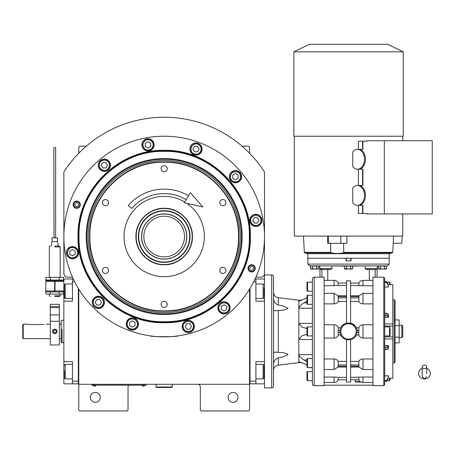 <?xml version="1.0" encoding="UTF-8"?>
<svg xmlns="http://www.w3.org/2000/svg" width="455" height="455" viewBox="0 0 455 455"><rect width="100%" height="100%" fill="white"/><g stroke="black" fill="none" stroke-linecap="round" stroke-linejoin="round"><path stroke-width="0.68" d="M78.778 289.152L78.778 384.287L249.585 384.287L249.585 410.046L248.68 410.95L201.235 410.95L200.331 410.046L200.331 387A2.713 2.713 0 0 0 197.618 384.287M78.778 384.287L78.778 410.046L79.682 410.95L127.127 410.95L128.031 410.046L128.031 387A2.713 2.713 0 0 1 128.725 385.192M238.016 397.391A4.971 4.971 0 0 0 233.045 392.42A4.971 4.971 0 0 0 228.074 397.391A4.971 4.971 0 0 0 233.045 402.362A4.971 4.971 0 0 0 238.016 397.391M249.585 366.889L249.585 339.675M249.585 384.287L249.585 289.152M255.881 277.197L260.88 277.197A3.617 3.617 0 0 0 264.491 273.586L264.491 171.973A119.29 119.29 0 0 0 63.871 171.973L63.871 273.586A3.617 3.617 0 0 0 67.482 277.197L72.481 277.197M100.288 397.391A4.971 4.971 0 0 0 95.317 392.42A4.971 4.971 0 0 0 90.346 397.391A4.971 4.971 0 0 0 95.317 402.362A4.971 4.971 0 0 0 100.288 397.391M78.778 153.244L78.778 147.062L79.682 146.163L86.313 146.163M242.049 146.163L248.68 146.163L249.585 147.062L249.585 153.244M145.202 385.146L143.393 385.146L146.106 385.146L146.106 384.287M92.786 385.146L143.393 385.192M143.393 384.287L143.393 385.146L94.594 385.146L94.594 384.287M91.882 384.287L91.882 385.146L94.594 385.192M93.15 385.192L96.039 385.192M141.949 385.192L144.844 385.192M250.364 236.532C251.552 282.583 210.233 323.903 164.181 322.714C118.129 323.897 76.81 282.583 77.998 236.532C76.81 190.48 118.129 149.16 164.181 150.349C210.233 149.16 251.552 190.48 250.364 236.532M250.034 236.532C251.217 282.407 210.056 323.568 164.181 322.385C118.306 323.568 77.145 282.407 78.328 236.532C77.145 190.656 118.306 149.496 164.181 150.679C210.056 149.496 251.217 190.656 250.034 236.532C251.217 190.656 210.056 149.496 164.181 150.679M153.011 336.222L150.628 335.921C149.78 336.922 178.582 336.922 177.734 335.921L175.351 336.222M255.266 268.37A3.617 3.617 0 0 1 251.649 271.982A3.617 3.617 0 0 1 248.038 268.37A3.617 3.617 0 0 1 251.649 264.753A3.617 3.617 0 0 1 255.266 268.37M80.325 204.693A3.617 3.617 0 0 1 76.713 208.31A3.617 3.617 0 0 1 73.096 204.693A3.617 3.617 0 0 1 76.713 201.082A3.617 3.617 0 0 1 80.325 204.693M63.871 236.532A100.31 100.31 0 0 0 164.181 336.842A100.31 100.31 0 0 0 264.491 236.532A100.31 100.31 0 0 0 164.181 136.221A100.31 100.31 0 0 0 63.871 236.532M230.111 307.836A6.103 6.103 0 0 0 224.014 301.739A6.103 6.103 0 0 0 217.911 307.836A6.103 6.103 0 0 0 224.014 313.939A6.103 6.103 0 0 0 230.111 307.836M194.37 326.44A6.103 6.103 0 0 0 188.273 320.343A6.103 6.103 0 0 0 182.171 326.44A6.103 6.103 0 0 0 188.273 332.542A6.103 6.103 0 0 0 194.37 326.44M138.445 324A6.103 6.103 0 0 0 132.342 317.903A6.103 6.103 0 0 0 126.245 324A6.103 6.103 0 0 0 132.342 330.102A6.103 6.103 0 0 0 138.445 324M104.462 302.353A6.103 6.103 0 0 0 98.36 296.25A6.103 6.103 0 0 0 92.263 302.353A6.103 6.103 0 0 0 98.36 308.45A6.103 6.103 0 0 0 104.462 302.353M78.613 252.696A6.103 6.103 0 0 0 72.51 246.593A6.103 6.103 0 0 0 66.413 252.696A6.103 6.103 0 0 0 72.51 258.793A6.103 6.103 0 0 0 78.613 252.696M110.451 165.228A6.103 6.103 0 0 0 104.349 159.125A6.103 6.103 0 0 0 98.246 165.228A6.103 6.103 0 0 0 104.349 171.325A6.103 6.103 0 0 0 110.451 165.228M154.12 144.861A6.103 6.103 0 0 0 148.017 138.764A6.103 6.103 0 0 0 141.915 144.861A6.103 6.103 0 0 0 148.017 150.963A6.103 6.103 0 0 0 154.12 144.861M202.117 149.064A6.103 6.103 0 0 0 196.02 142.961A6.103 6.103 0 0 0 189.917 149.064A6.103 6.103 0 0 0 196.02 155.161A6.103 6.103 0 0 0 202.117 149.064M241.588 176.699A6.103 6.103 0 0 0 235.485 170.597A6.103 6.103 0 0 0 229.388 176.699A6.103 6.103 0 0 0 235.485 182.802A6.103 6.103 0 0 0 241.588 176.699M261.949 220.368A6.103 6.103 0 0 0 255.846 214.265A6.103 6.103 0 0 0 249.749 220.368A6.103 6.103 0 0 0 255.846 226.471A6.103 6.103 0 0 0 261.949 220.368M89.908 236.532C88.884 276.219 124.488 311.829 164.181 310.805C203.868 311.829 239.478 276.219 238.454 236.532C239.478 196.844 203.874 161.235 164.181 162.259C124.494 161.235 88.884 196.844 89.908 236.532M89.578 236.532C88.554 276.395 124.317 312.158 164.181 311.135C204.045 312.158 239.808 276.395 238.784 236.532C239.808 196.668 204.045 160.905 164.181 161.929C124.317 160.905 88.554 196.668 89.578 236.532M164.181 264.787C149.081 265.18 135.539 251.632 135.926 236.532C135.539 221.431 149.081 207.884 164.181 208.276C179.281 207.884 192.823 221.431 192.437 236.532C192.823 251.632 179.281 265.18 164.181 264.787M186.806 203.339A40.171 40.171 0 0 1 164.181 276.703A40.171 40.171 0 0 1 124.01 236.532A40.171 40.171 0 0 1 184.77 202.037M105.48 205.717A3.071 3.071 0 0 0 108.557 202.64A3.071 3.071 0 0 0 105.48 199.569A3.071 3.071 0 0 0 102.409 202.64A3.071 3.071 0 0 0 105.48 205.717M105.48 273.495A3.071 3.071 0 0 0 108.557 270.424A3.071 3.071 0 0 0 105.48 267.347A3.071 3.071 0 0 0 102.409 270.424A3.071 3.071 0 0 0 105.48 273.495M164.181 307.381A3.071 3.071 0 0 0 167.252 304.31A3.071 3.071 0 0 0 164.181 301.238A3.071 3.071 0 0 0 161.11 304.31A3.071 3.071 0 0 0 164.181 307.381M222.876 273.495A3.071 3.071 0 0 0 225.953 270.424A3.071 3.071 0 0 0 222.876 267.347A3.071 3.071 0 0 0 219.805 270.424A3.071 3.071 0 0 0 222.876 273.495M222.876 205.717A3.071 3.071 0 0 0 225.953 202.64A3.071 3.071 0 0 0 222.876 199.569A3.071 3.071 0 0 0 219.805 202.64A3.071 3.071 0 0 0 222.876 205.717M164.181 171.825A3.071 3.071 0 0 0 167.252 168.754A3.071 3.071 0 0 0 164.181 165.683A3.071 3.071 0 0 0 161.11 168.754A3.071 3.071 0 0 0 164.181 171.825M73.619 204.693A3.094 3.094 0 0 1 76.713 201.605A3.094 3.094 0 0 1 79.807 204.693A3.094 3.094 0 0 1 76.713 207.787A3.094 3.094 0 0 1 73.619 204.693M78.613 204.693A1.9 1.9 0 0 0 76.713 202.799A1.9 1.9 0 0 0 74.813 204.693A1.9 1.9 0 0 0 76.713 206.593A1.9 1.9 0 0 0 78.613 204.693M254.743 268.37A3.094 3.094 0 0 1 251.649 271.459A3.094 3.094 0 0 1 248.555 268.37A3.094 3.094 0 0 1 251.649 265.276A3.094 3.094 0 0 1 254.743 268.37M249.749 268.37A1.9 1.9 0 0 0 251.649 270.264A1.9 1.9 0 0 0 253.549 268.37A1.9 1.9 0 0 0 251.649 266.471A1.9 1.9 0 0 0 249.749 268.37M188.273 331.593C191.379 331.268 193.096 329.551 193.426 326.44C193.716 324.005 191.999 322.288 188.273 321.293C184.548 322.288 182.83 324.005 183.12 326.44C183.45 329.551 185.168 331.268 188.273 331.593M188.273 332.315A5.875 5.875 -0 0 0 194.149 326.44A5.875 5.875 180 0 0 188.273 320.57A5.875 5.875 180 0 0 182.398 326.44A5.875 5.875 -0 0 0 188.273 332.315M186.709 323.733L185.139 326.44L186.709 329.153L189.837 329.153L191.401 326.44L189.837 323.733L186.709 323.733M255.846 225.521C258.958 225.191 260.675 223.473 260.999 220.368C261.295 217.934 259.577 216.216 255.846 215.215C252.121 216.216 250.404 217.934 250.699 220.368C251.023 223.473 252.741 225.191 255.846 225.521M255.846 226.243A5.875 5.875 -0 0 0 261.722 220.368A5.875 5.875 180 0 0 255.846 214.493A5.875 5.875 180 0 0 249.977 220.368A5.875 5.875 -0 0 0 255.846 226.243M254.282 217.655L252.718 220.368L254.282 223.081L257.416 223.081L258.98 220.368L257.416 217.655L254.282 217.655M77.663 252.696C77.339 249.59 75.621 247.873 72.51 247.543C70.076 247.253 68.358 248.97 67.363 252.696C68.358 256.421 70.076 258.139 72.51 257.849C75.621 257.519 77.339 255.801 77.663 252.696M78.385 252.696A5.875 5.875 -90 0 0 72.51 246.82A5.875 5.875 90 0 0 66.64 252.696A5.875 5.875 90 0 0 72.51 258.571A5.875 5.875 -90 0 0 78.385 252.696M69.803 254.26L72.51 255.824L75.223 254.26L75.223 251.132L72.51 249.562L69.803 251.132L69.803 254.26M238.062 181.158C240.587 179.321 241.218 176.978 239.95 174.123C238.983 171.871 236.64 171.239 232.909 172.24C230.185 174.965 229.553 177.313 231.026 179.276C232.863 181.801 235.207 182.432 238.062 181.158M238.426 181.784A5.875 5.875 -30 0 0 240.576 173.764A5.875 5.875 150 0 0 232.55 171.615A5.875 5.875 150 0 0 230.401 179.634A5.875 5.875 -30 0 0 238.426 181.784M232.772 175.135L232.772 178.263L235.485 179.827L238.198 178.263L238.198 175.135L235.485 173.571L232.772 175.135M200.479 151.64C201.747 148.785 201.121 146.436 198.59 144.599C196.628 143.132 194.285 143.757 191.555 146.487C190.56 150.213 191.185 152.561 193.443 153.523C196.293 154.791 198.642 154.165 200.479 151.64M201.104 151.998A5.875 5.875 -60 0 0 198.954 143.973A5.875 5.875 120 0 0 190.929 146.123A5.875 5.875 120 0 0 193.079 154.148A5.875 5.875 -60 0 0 201.104 151.998M192.886 149.064L194.45 151.777L197.584 151.777L199.148 149.064L197.584 146.351L194.45 146.351L192.886 149.064M153.17 144.861C152.84 141.755 151.123 140.038 148.017 139.713C145.583 139.418 143.865 141.135 142.864 144.861C143.865 148.592 145.583 150.309 148.017 150.013C151.123 149.689 152.84 147.972 153.17 144.861M153.892 144.861A5.875 5.875 -90 0 0 148.017 138.991A5.875 5.875 90 0 0 142.142 144.861A5.875 5.875 90 0 0 148.017 150.736A5.875 5.875 -90 0 0 153.892 144.861M145.304 146.43L148.017 147.994L150.73 146.43L150.73 143.297L148.017 141.732L145.304 143.297L145.304 146.43M108.808 162.651C106.971 160.126 104.627 159.495 101.772 160.763C99.52 161.73 98.889 164.073 99.89 167.804C102.614 170.528 104.963 171.16 106.925 169.687C109.45 167.85 110.082 165.506 108.808 162.651M109.433 162.287A5.875 5.875 -120 0 0 101.414 160.137A5.875 5.875 60 0 0 99.264 168.162A5.875 5.875 60 0 0 107.283 170.312A5.875 5.875 -120 0 0 109.433 162.287M102.784 167.935L105.913 167.935L107.477 165.228L105.913 162.515L102.784 162.515L101.22 165.228L102.784 167.935M129.391 328.22C132.121 329.733 134.515 329.312 136.563 326.957C138.201 325.126 137.78 322.737 135.3 319.78C131.671 318.46 129.283 318.881 128.128 321.048C126.609 323.778 127.036 326.172 129.391 328.22M128.975 328.811A5.875 5.875 35 0 0 137.154 327.367A5.875 5.875 -145 0 0 135.715 319.188A5.875 5.875 -145 0 0 127.531 320.633A5.875 5.875 35 0 0 128.975 328.811M132.615 320.883L129.783 322.203L129.51 325.325L132.069 327.117L134.907 325.797L135.18 322.675L132.615 320.883M226.192 312.505C228.865 310.896 229.695 308.615 228.683 305.658C227.915 303.331 225.635 302.501 221.835 303.166C218.878 305.646 218.047 307.933 219.344 310.014C220.954 312.693 223.234 313.523 226.192 312.505M226.493 313.159A5.875 5.875 -25 0 0 229.337 305.356A5.875 5.875 155 0 0 221.528 302.512A5.875 5.875 155 0 0 218.69 310.321A5.875 5.875 -25 0 0 226.493 313.159M221.448 306.039L221.175 309.161L223.741 310.953L226.579 309.633L226.852 306.516L224.287 304.719L221.448 306.039M102.58 299.396C100.532 297.041 98.138 296.62 95.408 298.133C93.247 299.288 92.82 301.682 94.139 305.305C97.097 307.785 99.491 308.206 101.317 306.568C103.672 304.52 104.093 302.131 102.58 299.396M103.171 298.98A5.875 5.875 -125 0 0 94.993 297.542A5.875 5.875 55 0 0 93.548 305.72A5.875 5.875 55 0 0 101.732 307.165A5.875 5.875 -125 0 0 103.171 298.98M97.04 305.186L100.157 304.913L101.482 302.08L99.685 299.515L96.568 299.788L95.243 302.626L97.04 305.186M164.181 151.356C118.67 150.184 77.833 191.015 79.005 236.532C77.833 282.043 118.67 322.879 164.181 321.708C209.692 322.879 250.529 282.049 249.357 236.532C250.529 191.015 209.692 150.184 164.181 151.356M242.162 236.532A77.981 77.981 0 0 0 164.181 158.55A77.981 77.981 0 0 0 86.2 236.532A77.981 77.981 0 0 0 164.181 314.513A77.981 77.981 0 0 0 242.162 236.532M86.968 236.532A77.213 77.213 0 0 1 164.181 159.318A77.213 77.213 0 0 1 241.395 236.532A77.213 77.213 0 0 1 164.181 313.745A77.213 77.213 0 0 1 86.968 236.532M240.149 236.532A75.968 75.968 0 0 0 164.181 160.564A75.968 75.968 0 0 0 88.213 236.532A75.968 75.968 0 0 0 164.181 312.5A75.968 75.968 0 0 0 240.149 236.532M186.652 236.532C186.965 224.525 176.187 213.748 164.181 214.06C152.175 213.748 141.397 224.525 141.71 236.532C141.397 248.538 152.175 259.316 164.181 259.003C176.187 259.316 186.965 248.538 186.652 236.532M186.772 236.532C187.085 224.457 176.256 213.628 164.181 213.941C152.106 213.628 141.278 224.457 141.59 236.532C141.278 248.606 152.106 259.435 164.181 259.123C176.256 259.435 187.085 248.606 186.772 236.532M164.181 256.865A20.333 20.333 0 0 0 184.514 236.532A20.333 20.333 0 0 0 164.181 216.199A20.333 20.333 0 0 0 143.848 236.532A20.333 20.333 0 0 0 164.181 256.865M163.783 208.521A28.017 28.017 0 0 0 136.17 236.93A28.017 28.017 0 0 0 164.579 264.543A28.017 28.017 0 0 0 192.192 236.134A28.017 28.017 0 0 0 163.783 208.521M163.817 210.688A25.844 25.844 0 0 0 138.337 236.896A25.844 25.844 0 0 0 164.545 262.376A25.844 25.844 0 0 0 190.025 236.168A25.844 25.844 0 0 0 163.817 210.688M164.539 262.023A25.497 25.497 0 0 1 138.69 236.89A25.497 25.497 0 0 1 163.823 211.04A25.497 25.497 0 0 1 189.672 236.173A25.497 25.497 0 0 1 164.539 262.023M163.925 213.941A22.591 22.591 0 0 0 163.863 213.941A22.591 22.591 0 0 0 160.206 214.294M159.341 214.464A22.591 22.591 0 0 0 155.946 215.494M155.127 215.829A22.591 22.591 0 0 0 151.998 217.507M151.265 217.996A22.591 22.591 0 0 0 148.523 220.248M147.898 220.874A22.591 22.591 0 0 0 145.645 223.615M145.156 224.349A22.591 22.591 0 0 0 143.479 227.477M143.143 228.296A22.591 22.591 0 0 0 142.114 231.692M141.943 232.556A22.591 22.591 0 0 0 141.59 236.088M141.59 236.975A22.591 22.591 0 0 0 141.943 240.507M142.114 241.372A22.591 22.591 0 0 0 143.143 244.767M143.479 245.586A22.591 22.591 0 0 0 145.156 248.714M145.645 249.448A22.591 22.591 0 0 0 147.898 252.189M148.523 252.815A22.591 22.591 0 0 0 151.265 255.067M151.998 255.556A22.591 22.591 0 0 0 155.127 257.229M155.946 257.57A22.591 22.591 0 0 0 159.341 258.599M164.437 213.941A22.591 22.591 0 0 1 168.157 214.294M169.021 214.464A22.591 22.591 0 0 1 172.417 215.494M173.236 215.829A22.591 22.591 0 0 1 176.364 217.507M177.097 217.996A22.591 22.591 0 0 1 179.839 220.248M180.464 220.874A22.591 22.591 0 0 1 182.717 223.615M183.206 224.349A22.591 22.591 0 0 1 184.884 227.477M185.219 228.296A22.591 22.591 0 0 1 186.249 231.692M186.419 232.556A22.591 22.591 0 0 1 186.772 236.196M186.772 236.867A22.591 22.591 0 0 1 186.419 240.507M186.249 241.372A22.591 22.591 0 0 1 185.219 244.767M184.884 245.586A22.591 22.591 0 0 1 183.206 248.714M182.717 249.448A22.591 22.591 0 0 1 180.464 252.189M179.839 252.815A22.591 22.591 0 0 1 177.097 255.067M176.364 255.556A22.591 22.591 0 0 1 173.236 257.229M172.417 257.57A22.591 22.591 0 0 1 169.021 258.599M168.157 258.77A22.591 22.591 0 0 1 164.5 259.123M249.585 382.934L250.034 382.934L250.034 381.125L255.909 381.125L255.909 361.697L264.491 361.697L264.491 383.838L250.034 383.838L250.034 288.413M255.909 381.125L255.909 383.838M264.491 361.697L264.491 301.147L255.909 301.147L255.909 281.719L253.742 281.719M255.056 279.006L255.909 279.006L255.909 281.719M264.491 301.147L264.491 279.006L255.909 279.006M255.909 364.409L263.138 364.409L263.138 378.867L255.909 378.867M264.042 365.769L264.042 377.963L263.138 378.867M255.909 283.977L263.138 283.977L263.138 298.435L255.909 298.435M264.042 287.657L264.042 296.444M263.138 298.435L264.042 297.405M63.871 328.521L63.871 333.361M78.328 288.413L78.328 383.838L72.453 383.838L72.453 361.697L63.871 361.697L63.871 301.147L72.453 301.147L72.453 279.006L63.871 279.006L63.871 291.206L64.32 291.206M73.306 279.006L72.453 279.006M74.62 281.719L72.453 281.719M78.778 382.934L78.328 382.934L78.328 381.125L72.453 381.125M63.871 361.697L63.871 383.838L72.453 383.838M63.871 301.147L63.871 291.206M64.32 377.889L64.32 370.654M64.32 377.963L65.224 378.867L65.224 364.409L72.453 364.409M64.32 296.967L64.32 284.881L65.224 283.977L65.224 287.247M72.453 298.435L65.224 298.435L65.224 283.977L72.453 283.977M64.32 289.932L64.32 291.894M64.32 294.328L65.224 294.328M63.871 342.717L62.062 342.717L62.062 329.164M63.871 320.127L61.158 320.457L61.158 342.387L62.062 342.717L62.062 333.68M61.158 342.387L61.158 320.457M156.048 384.287L156.048 387L156.497 387.45L171.865 387.45L172.314 387L156.048 387M172.314 384.287L172.314 387M424.452 368.578A2.258 1.769 0 0 0 426.71 366.81A2.258 1.769 0 0 0 424.452 365.041A2.258 1.769 0 0 0 422.189 366.81A2.258 1.769 0 0 0 424.452 368.578M426.71 373.447L426.71 366.81M422.189 368.408A5.875 5.466 180 0 0 421.114 368.954A5.875 5.466 180 0 0 418.845 375.074A5.875 5.466 180 0 0 424.452 378.913A5.875 5.466 180 0 0 430.06 375.074A5.875 5.466 180 0 0 427.785 368.954A5.875 5.466 180 0 0 426.71 368.408M186.18 199.671A42.924 42.924 0 0 0 131.7 208.464L128.282 205.512A47.445 47.445 0 0 1 188.495 195.792M202.856 206.997L184.326 202.776L190.349 192.687L202.856 206.997M30.434 324.551L28.17 324.193L30.434 324.551L43.987 324.551C46.899 324.159 46.899 324.159 43.987 324.551M50.312 338.651L23.199 338.651L22.75 338.201L22.75 324.876L23.199 324.193L22.75 324.876M23.199 338.651L23.199 324.193L28.17 324.193M271.72 387.905L264.491 387.905L264.491 274.939L271.72 274.939L271.72 387.905A1.809 1.809 0 0 0 273.529 386.096L273.529 276.748A1.809 1.809 0 0 0 271.72 274.939M273.529 380.898L273.529 371.411M273.529 309.838L274.991 310.799L278.306 310.441C282.231 310.509 285.467 309.838 288.009 308.416C285.467 306.653 282.231 305.527 278.306 305.043C275.411 303.877 273.819 301.807 273.529 298.833L273.529 298.855M273.563 299.39L273.921 300.766M273.529 364.011C273.819 361.037 275.411 358.967 278.306 357.801C282.231 357.317 285.467 356.191 288.009 354.428C285.467 353.006 282.231 352.329 278.306 352.397L274.991 352.045L273.529 353M273.529 370.507A5.42 5.42 0 0 1 278.306 365.126L278.306 357.801M306.966 361.873L304.02 359.985C301.301 358.455 299.578 356.663 298.833 354.616L298.833 362.652L278.306 365.126M312.392 354.616L298.833 354.616L298.833 339.493L302.04 335.671L306.966 334.317M306.966 328.527L302.04 327.173L298.833 323.351L298.833 339.493L312.392 339.493M312.392 323.351L298.833 323.351L298.833 308.228C299.578 306.175 301.301 304.389 304.02 302.859L306.966 300.971M299.856 300.886L298.833 300.886L298.833 308.228L312.392 308.228M298.833 300.886L298.833 300.192L278.306 297.718C275.36 297.126 273.768 295.329 273.529 292.337M314.195 385.647A1.809 1.809 0 0 1 312.392 383.838L312.392 279.006A1.809 1.809 0 0 1 314.195 277.197L324.136 277.197L324.136 385.647L314.195 385.647L314.195 277.197M298.833 300.192L302.023 300.192M299.094 361.839L306.966 364.796M312.392 367.572L307.512 367.572L312.392 367.725M372.941 385.192L324.136 385.192M372.941 385.647L372.941 277.197L383.781 277.197L383.781 385.647L372.941 385.647M372.941 377.03L362.999 377.03L362.999 382.479L372.941 382.479M350.572 361.367L358.813 361.367L358.978 367.043L362.999 369.511L372.941 369.511M372.941 358.972L362.999 358.972C360.957 359.092 359.564 359.888 358.813 361.367M358.898 283.073L350.572 283.073L358.898 283.073L358.813 285.473L359.78 285.626M360.644 285.717L361.06 285.751M350.572 285.473L372.941 285.814M369.323 269.519L366.525 269.519L369.323 269.519L369.323 280.36M375.193 277.197L375.193 269.519L376.404 269.519L377.309 268.615L365.132 268.615L366.525 269.519M365.132 268.615L365.132 265.902L351.647 266.09M327.452 265.902L345.43 266.09M331.945 265.902L331.945 268.615L319.768 268.615L320.673 269.519L321.884 269.519L321.884 277.197M330.552 269.519L327.452 269.519L330.552 269.519L331.945 268.615M350.572 280.815L350.572 323.107L346.505 323.107L346.505 280.815L350.572 280.815M362.999 303.872L362.999 293.333L358.972 295.801L358.813 301.472C359.564 302.956 360.957 303.752 362.999 303.872L372.941 303.872M358.978 295.801L350.572 295.801M372.941 324.773L362.999 324.773C360.957 324.898 359.564 325.916 358.813 327.822L356.333 327.822L355.668 326.644M355.338 326.178L350.572 323.078A8.582 8.582 0 0 1 350.572 339.76L350.646 339.743M350.572 301.472L358.813 301.472M355.327 336.677L356.333 335.016L358.813 335.016C359.564 336.927 360.957 337.946 362.999 338.071L372.941 338.071M352.255 339.163L353.962 338.076M353.996 338.048L354.633 337.468M354.707 337.394L355.207 336.831M362.999 377.03L350.572 377.371M376.404 269.519L369.625 269.519M346.505 323.107L346.505 323.078A8.582 8.582 0 0 0 346.505 339.76C343.9 339.077 341.978 337.496 340.744 335.016L340.391 334.129M344.822 323.681L342.444 325.376M342.37 325.45L340.744 327.822L338.264 327.822C337.513 325.916 336.12 324.898 334.078 324.773L324.136 324.773M340.391 328.709L340.698 327.93M346.505 295.801L338.099 295.801L338.173 296.597L346.505 296.597M307.87 264.093L389.207 264.093L387.398 265.902L309.679 265.902L307.87 264.093L307.87 258.218L346.05 258.218L346.05 260.931L351.021 260.931L351.021 258.218L389.207 258.218L307.87 258.218L307.87 253.702L389.207 253.702L392.352 252.861L343.371 252.861C339.97 253.674 335.932 253.674 331.257 252.861L330.722 252.366L330.592 243.3M319.768 265.902L320.07 277.197M327.452 269.519L320.673 269.519M356.686 334.135L356.333 335.016M356.379 327.93L356.686 328.715M358.813 327.822L358.813 335.016M350.572 339.737L350.572 382.029L346.505 382.029L346.505 339.737L350.572 339.737M350.572 367.043L358.961 367.026M358.813 377.371L358.898 379.771L350.572 379.771M383.781 277.197L384.685 278.102L384.685 384.742L384.685 381.404L385.937 381.404L387.415 380.676L389.565 380.676L390.111 380.13L390.111 378.97L390.111 380.13M324.136 285.814L338.264 285.473L338.173 283.073L346.505 283.073M324.136 369.511L334.078 369.511L334.078 358.972L324.136 358.972M324.136 382.479L334.078 382.479L334.078 377.03L324.136 377.03M338.264 285.473L346.505 285.473M346.505 301.472L338.264 301.472L338.173 296.597M338.264 301.472C337.513 302.956 336.12 303.752 334.078 303.872L324.136 303.872M340.744 335.016L338.264 335.016L338.173 332.326L339.999 332.326A8.582 8.582 0 0 1 339.953 331.422M321.423 269.519L321.224 268.615M334.078 377.03L337.297 377.212M336.433 377.127L336.012 377.093M384.685 334.618L384.685 335.938L389.565 335.938L390.111 335.398L390.111 334.232L390.111 335.398M388.104 284.574L392.819 284.574L392.819 378.293L392.819 377.764L392.819 378.27L388.104 378.27M384.685 375.824L388.456 375.824L387.7 379.169L385.937 380.522L384.685 380.522M385.937 380.522L385.937 381.404L387.7 380.05L388.456 375.824M346.505 377.371L338.264 377.371L338.173 379.771L346.505 379.771L338.173 379.771M338.264 335.016C337.513 336.927 336.12 337.946 334.078 338.071L324.136 338.071M334.078 358.972C336.12 359.092 337.513 359.888 338.264 361.367L346.505 361.367M338.173 332.326L338.264 327.822M310.6 268.842L310.475 266.09L318.824 266.09L318.824 268.74L314.911 269.041M344.486 268.842L344.367 266.09L352.71 266.09L352.71 268.74L348.803 269.041M378.378 268.842L378.253 266.09L386.602 266.09L386.602 268.74L382.689 269.041M360.286 381.58L355.315 381.58L355.315 379.771M338.116 367.026L338.264 361.367M384.685 315.645L387.7 316.111L388.456 317.26L384.685 317.26M388.456 287.02L387.7 282.794L385.937 281.435L384.685 281.435L385.937 281.435L385.937 282.322L387.7 283.675L388.456 287.02L384.685 287.02M388.456 317.26L388.456 314.701L387.7 313.546L384.685 313.08M384.685 282.322L385.937 282.322M384.685 345.578L388.456 345.578L387.7 346.733L384.685 347.199M384.685 349.764L387.7 349.298L388.456 348.143L388.456 345.578M312.562 266.09L312.562 268.74L314.65 269.047M318.824 268.74L318.119 269.064L311.18 269.064L310.475 268.74L312.562 268.74M316.737 266.09L316.737 268.74M346.448 266.09L346.448 268.74L348.536 269.047M352.71 268.74L352.005 269.064L345.066 269.064L344.367 268.74L346.448 268.74M350.623 266.09L350.623 268.74M380.34 266.09L380.34 268.74L382.427 269.047M386.602 268.74L385.897 269.064L378.958 269.064L378.253 268.74L380.34 268.74M384.515 266.09L384.515 268.74M361.025 382.029L355.77 382.029L355.315 381.58M390.111 283.875L390.111 284.551M390.111 378.293L390.111 378.97M390.111 328.612L390.111 334.232M312.392 358.534L307.512 358.534A0.54 0.54 0 0 0 306.966 359.075L306.966 367.031A0.54 0.54 0 0 0 307.512 367.572A0.54 0.54 0 0 1 306.966 367.031M312.392 380.676L307.512 380.676A0.54 0.54 0 0 1 306.966 380.13L306.966 372.179A0.54 0.54 0 0 1 307.512 371.638L312.392 371.638M312.392 291.206L307.512 291.206A0.54 0.54 0 0 1 306.966 290.665L306.966 282.709A0.54 0.54 0 0 1 307.512 282.168L312.392 282.168M312.392 304.31L307.512 304.31A0.54 0.54 0 0 1 306.966 303.764L306.966 295.813A0.54 0.54 0 0 1 307.512 295.272L312.392 295.272M312.392 335.938L307.512 335.938A0.54 0.54 0 0 1 306.966 335.398L306.966 327.446A0.54 0.54 0 0 1 307.512 326.9L312.392 326.9M306.966 298.042L299.094 301.005M390.111 333.265L390.111 333.936M392.819 299.794L394.178 299.794L394.178 363.05L392.819 363.05M306.966 299.788L306.966 295.813M394.178 299.794L395.082 300.692L395.082 362.146L394.178 363.05M306.966 331.433L306.966 334.021M274.155 361.526L273.921 362.066M395.082 342.899L399.149 342.899L399.149 325.683L395.082 325.683M395.082 337.161L399.149 337.161M395.082 319.945L399.149 319.945L399.149 325.683M399.149 337.747L401.856 337.747L401.856 325.098L399.149 325.098M401.856 325.098L402.76 326.002L402.76 336.842L401.856 337.747M357.482 149.325A9.942 7.03 -90 0 0 352.756 151.913L352.756 166.615A9.942 7.03 -90 0 0 357.482 169.203A9.942 7.03 -90 0 0 364.512 159.261A9.942 7.03 -90 0 0 357.482 149.325L358.443 149.325A9.942 7.03 90 0 1 365.473 159.261A9.942 7.03 90 0 1 358.443 169.203L357.482 169.203M357.482 185.469A9.942 7.03 -90 0 0 352.756 188.063L352.756 202.765A9.942 7.03 -90 0 0 357.482 205.353A9.942 7.03 -90 0 0 364.512 195.411A9.942 7.03 -90 0 0 357.482 185.469L358.443 185.469A9.942 7.03 90 0 1 365.473 195.411A9.942 7.03 90 0 1 358.443 205.353L357.482 205.353M340.784 236.082L340.88 243.3L328.544 243.3L328.447 236.082M328.544 243.3L327.628 243.3L327.532 236.082M402.76 213.941L402.76 236.082L294.317 236.082L294.317 136.233M402.157 236.082L401.788 243.3L393.228 243.3M343.616 243.3L343.735 252.366L343.371 252.861M346.795 236.082L346.898 243.3L340.88 243.3M358.403 205.353L358.403 213.486L362.578 213.486L362.578 205.353M358.403 169.203L358.403 185.469M362.578 149.325L362.578 141.192L358.403 141.192L358.403 149.325M362.578 141.192L362.914 141.192L362.914 149.325L358.443 149.325M358.443 205.353L362.914 205.353L362.914 213.486L366.753 213.486L366.753 213.941L432.25 213.941L432.25 140.737L366.753 140.737L366.753 141.192L362.914 141.192M362.914 213.486L362.578 213.486M403.215 136.233L293.862 136.233L293.862 51.825L403.215 51.825L403.215 136.233M362.578 185.469L362.578 169.203M358.443 185.469L362.914 185.469L362.914 169.203L358.443 169.203M384.321 140.737L384.321 213.941M387.745 44.283L309.326 44.283L387.745 44.283L403.215 51.825M59.349 321.287L59.349 344.975L50.312 344.975L50.312 304.31L59.349 304.31L59.349 321.287L50.312 321.287M54.833 333.68C56.192 333.538 56.949 332.787 57.091 331.422C56.949 330.057 56.192 329.306 54.833 329.164C53.468 329.306 52.717 330.057 52.575 331.422C52.717 332.787 53.468 333.538 54.833 333.68M53.963 329.335A2.258 2.258 0 0 0 52.78 330.472M52.752 330.54A2.258 2.258 0 0 0 52.575 331.422M52.746 332.286A2.258 2.258 0 0 0 53.935 333.492M55.698 333.509A2.258 2.258 0 0 0 56.221 333.202M56.431 333.02A2.258 2.258 0 0 0 57.091 331.422M56.92 330.552A2.258 2.258 0 0 0 55.834 329.397M55.527 330.017L53.963 330.12L53.269 331.519L54.134 332.821L55.698 332.724L56.392 331.32L55.527 330.017M54.742 295.727C47.747 295.727 47.747 295.727 54.742 295.727L60.162 295.727L59.258 296.626L54.742 296.626C48.913 296.626 48.913 296.626 54.742 296.626C48.913 296.626 48.913 296.626 54.742 296.626C60.572 296.626 60.572 296.626 54.742 296.626M54.742 246.018C60.572 246.018 60.572 246.018 54.742 246.018C48.913 246.018 48.913 246.018 54.742 246.018C48.913 246.018 48.913 246.018 54.742 246.018L59.258 246.018L60.162 246.923L54.742 246.923C47.747 246.923 47.747 246.923 54.742 246.923M50.306 277.334L45.87 277.334L45.87 280.047L50.306 280.047L50.306 277.334L59.178 277.334L59.178 280.047L50.306 280.047M59.178 280.047L63.609 280.047L63.609 277.334L59.178 277.334M45.87 291.882L45.87 294.055L63.609 294.055L63.609 291.882M50.306 291.882L50.306 294.055M59.178 291.882L59.178 294.055M54.651 291.342L55.015 291.342M54.742 147.579L55.647 147.517L54.742 147.579M54.742 237.885C55.88 237.885 55.88 237.885 54.742 237.885L52.029 237.885L52.029 241.503L57.455 241.503L57.455 237.885L54.742 237.885M53.838 147.517L54.014 237.885M45.796 280.587L54.651 280.587L54.651 291.882L45.796 291.882L45.796 280.587M63.871 291.882L55.015 291.882L55.015 280.587L63.871 280.587M264.491 371.638L264.042 371.638M264.491 291.206L264.042 291.206M63.871 371.638L64.32 371.638M278.306 305.043L278.306 297.718M278.306 352.397L278.306 310.441M362.999 369.511L362.999 358.972M362.999 285.814L362.999 280.36L372.941 280.36M327.754 269.519L327.754 280.36M350.572 296.597L358.898 296.597M362.999 338.071L362.999 324.773M358.898 297.871L350.572 297.871M357.078 330.518L358.898 330.518M350.572 364.973L358.898 364.973M358.898 332.326L357.078 332.326M358.898 366.247L350.572 366.247M324.136 280.36L334.078 280.36L334.078 285.814M346.505 297.871L338.173 297.871M356.22 331.422A7.684 7.684 0 0 0 348.536 323.738A7.684 7.684 0 0 0 340.858 331.422A7.684 7.684 0 0 0 348.536 339.1A7.684 7.684 0 0 0 356.22 331.422M384.685 326.007L392.819 326.007L384.685 326.007M334.078 324.773L334.078 338.071M324.136 293.333L334.078 293.333L334.078 303.872M338.173 330.518L339.999 330.518M338.173 364.973L346.505 364.973M346.505 366.247L338.173 366.247M387.415 282.168L389.565 282.168L389.565 284.551M389.565 378.293L389.565 380.676M384.685 326.9L389.565 326.9L389.565 335.938M384.685 323.914L392.819 323.914M384.685 338.929L392.819 338.929M385.937 347.199L385.937 349.764M384.685 336.837L392.819 336.837L384.685 336.837M385.937 313.08L385.937 315.645M387.7 283.675L387.7 282.794M387.7 316.111L387.7 313.546M387.7 380.05L387.7 379.169M387.7 349.298L387.7 346.733M307.512 367.572L307.512 358.534M307.512 380.676L307.512 371.638M307.512 291.206L307.512 282.168M307.512 304.31L307.512 295.272M307.512 335.938L307.512 326.9M304.02 359.985L306.966 359.985M299.856 361.958L298.833 361.958M306.966 302.859L304.02 302.859M307.87 253.702L304.725 252.861L331.257 252.861M330.722 252.366L304.327 252.366L304.725 252.861M393.603 236.082L392.75 252.366L343.735 252.366M50.312 306.471L59.349 306.471M50.312 307.682L59.349 307.682M59.349 314.94L50.312 314.94M45.796 281.491L54.651 281.491M54.651 290.978L45.796 290.978M55.015 281.491L63.871 281.491M63.871 290.978L55.015 290.978M93.15 385.396A1.718 1.718 0 0 0 96.039 385.396M141.949 385.396A1.718 1.718 0 0 0 144.844 385.396M264.042 365.308L263.138 364.409M264.042 284.881L263.138 283.977M72.453 378.867L65.224 378.867M64.32 365.308L65.224 364.409M64.32 297.53L65.224 298.435M59.349 338.651L61.158 338.651M59.349 324.193L61.158 324.193M422.189 366.81L422.189 376.609L424.452 378.867L426.71 376.609M422.189 368.26L421.114 368.954M426.71 368.26L427.785 368.954M50.312 324.193L46.245 324.193M362.999 280.36C361.082 280.445 359.7 281.349 358.858 283.073M362.999 293.333L372.941 293.333M377.309 265.902L377.007 277.197M362.999 382.479C361.082 382.399 359.7 381.495 358.858 379.771M383.781 385.647L384.685 384.742M334.078 280.36C335.995 280.445 337.377 281.349 338.219 283.073M334.078 293.333L338.105 295.801M389.207 264.093L389.207 253.702M346.505 367.043L338.099 367.043L334.078 369.511M338.219 379.771C337.377 381.495 335.995 382.399 334.078 382.479M392.819 284.551L388.098 284.551M392.819 378.293L388.098 378.293M389.565 282.168L390.111 282.709M389.565 326.9L390.111 327.446M298.833 362.652L302.023 362.652M346.278 260.931L346.278 258.218M350.799 260.931L350.799 258.218M304.327 252.366L303.474 236.082M402.76 140.737L402.76 136.233M392.75 252.366L392.352 252.861M309.326 44.283L293.862 51.825M50.221 296.626L49.322 295.727L49.316 294.055M60.162 277.334L60.162 246.923M60.162 280.587L60.162 280.047M60.162 295.727L60.162 294.055M49.316 277.334L49.316 246.923L50.221 246.018M49.316 280.587L49.316 280.047M55.647 147.517L55.647 237.885M57.455 241.503L58.354 246.018M52.029 241.503L51.125 246.018M54.651 288.043L55.015 288.043M54.651 284.426L55.015 284.426"/></g></svg>
